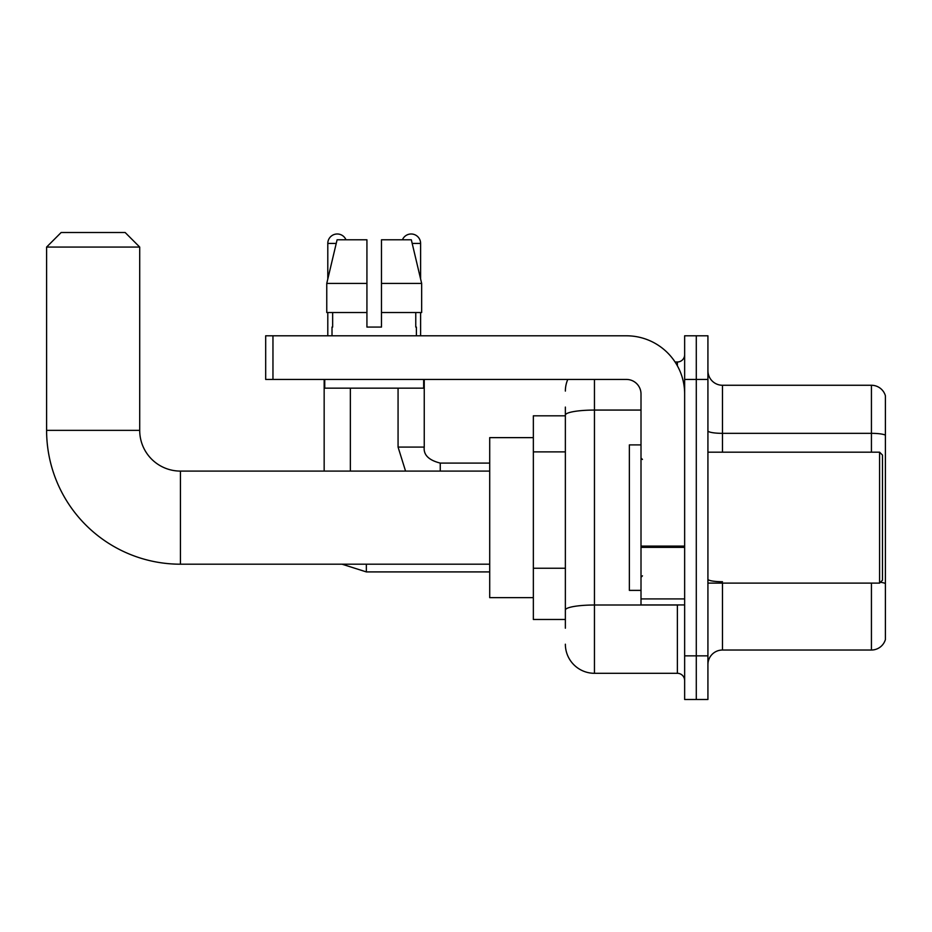 <?xml version="1.0" encoding="UTF-8"?>
<svg xmlns="http://www.w3.org/2000/svg" width="932" height="932" viewBox="0 0 932 932"><rect width="100%" height="100%" fill="white"/><g stroke="black" fill="none" stroke-linecap="round" stroke-linejoin="round"><path stroke-width="1.4" d="M565.363 415.812L533.349 415.812L533.349 619.477L565.363 619.477M565.363 628.203L565.363 407.086M684.647 655.848L684.647 699.489L696.286 699.489L696.286 655.848L696.286 699.489L707.924 699.489L707.924 655.848L696.286 655.848L696.286 379.44L696.286 655.848L684.647 655.848L684.647 379.44L696.286 379.44L696.286 335.8L696.286 379.44L707.924 379.44L707.924 655.848M707.924 379.44L707.924 335.8L684.647 335.8L684.647 379.44M594.453 379.44L594.453 673.3L677.378 673.3L677.378 604.926M675.059 361.989L677.378 361.989A7.27 7.27 0 0 0 684.647 354.708M565.363 443.143L565.363 415.124A29.09 5.056 180 0 1 594.453 410.068L641.006 410.068M684.647 680.57A7.27 7.27 0 0 0 677.378 673.3M565.363 391.079A29.09 29.09 0 0 1 567.786 379.44M594.453 673.3A29.09 29.09 0 0 1 565.363 644.21M707.924 664.574A14.551 14.551 0 0 1 722.475 650.023L871.432 650.023L871.432 583.106M885.4 395.739A14.551 14.551 0 0 0 871.432 385.265A14.551 14.551 0 0 1 885.4 395.739L885.4 639.55A14.551 14.551 0 0 1 871.432 650.023M885.4 435.162A14.551 2.528 180 0 0 871.432 433.345L871.432 385.265L722.475 385.265A14.551 14.551 0 0 1 707.924 370.715A14.551 14.551 0 0 0 722.475 385.265L722.475 452.183M381.479 327.074L366.928 327.074L381.479 327.074L366.928 327.074L381.479 327.074L381.479 239.792L411.327 239.792L421.66 283.433L421.66 312.523L381.479 312.523M402.426 239.792A9.46 9.46 0 0 1 420.612 243.427L420.612 279.006L421.66 283.433L381.479 283.433M366.928 283.433L366.928 312.523L326.759 312.523L326.759 283.433L337.093 239.792L366.928 239.792L366.928 283.433L326.759 283.433L327.796 279.006L327.796 243.427L336.219 243.427M489.708 564.198L180.435 564.198A133.835 133.835 0 0 1 46.6 430.363L46.6 247.062L61.151 232.511L125.156 232.511L139.707 247.062L46.6 247.062M180.435 564.198L180.435 471.091A40.728 40.728 0 0 1 139.707 430.363L139.707 247.062M533.349 437.632L489.708 437.632L489.708 597.657L533.349 597.657M327.796 243.427A9.46 9.46 0 0 1 345.982 239.792M350.35 471.091L350.35 388.166M324.161 471.091L324.161 379.44M327.796 312.523L327.796 335.8M420.612 312.523L420.612 335.8M684.647 604.926L641.006 604.926L641.006 546.105L684.647 546.105M684.647 393.991A58.192 58.192 0 0 0 626.455 335.8L272.96 335.8L272.96 379.44L626.455 379.44A14.551 14.551 0 0 1 641.006 393.991L641.006 546.105M272.96 379.44L265.678 379.44L265.678 335.8L272.96 335.8M332.013 327.074L332.654 327.074L332.013 327.074L332.013 335.8M416.394 327.074L415.765 327.074L416.394 327.074L416.394 335.8M415.765 312.523L415.765 327.074M366.928 312.523L366.928 327.074M332.654 327.074L332.654 312.523M324.744 379.44L324.744 388.166L423.664 388.166L423.664 379.44M421.66 312.523L421.66 283.433L411.327 239.792M337.093 239.792L326.759 283.433M879.587 452.183L882.488 455.084L882.488 580.193L879.587 583.106L879.587 452.183L707.924 452.183M641.006 444.902L629.368 444.902L629.368 590.375L641.006 590.375M565.363 451.88L533.349 451.88M565.363 568.252L533.349 568.252M679.894 604.926A7.27 1.258 0 0 1 677.378 605.008L594.453 605.008A29.09 5.056 180 0 0 565.363 610.052M677.378 365.822L677.378 361.989M722.475 583.106L722.475 650.023M871.432 452.183L871.432 433.345L722.475 433.345A14.551 2.528 0 0 1 707.924 430.817M885.4 583.548A14.551 2.528 180 0 0 880.414 582.267M722.475 581.731A14.551 2.528 -0 0 1 707.924 579.203M46.6 430.363L139.707 430.363M489.708 571.91L366.346 571.91L342.044 564.198L366.346 571.91L366.346 564.198M405.56 471.091L398.069 447.092L405.56 471.091L398.069 447.092L424.223 447.092C423.373 454.851 428.708 460.187 440.253 463.088L440.253 471.091M412.189 243.427L420.612 243.427M684.647 547.364L641.006 547.364M641.006 598.915L684.647 598.915M489.708 471.091L180.435 471.091M424.246 447.092C423.373 454.851 428.708 460.187 440.253 463.088C428.708 460.187 423.373 454.851 424.246 447.092L424.246 379.44M489.708 463.088L440.253 463.088M398.069 447.092L398.069 388.166M707.924 583.106L879.587 583.106M642.463 459.453L641.006 457.996M642.463 575.836L641.006 577.292"/></g></svg>
